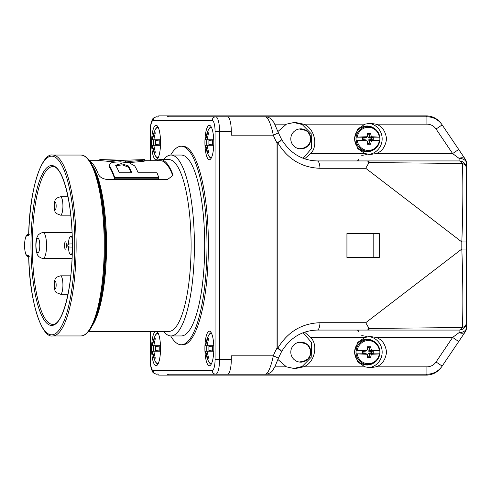<?xml version="1.0" encoding="UTF-8"?>
<svg xmlns="http://www.w3.org/2000/svg" width="491" height="491" viewBox="0 0 491 491"><rect width="100%" height="100%" fill="white"/><g stroke="black" fill="none" stroke-linecap="round" stroke-linejoin="round"><path stroke-width="0.74" d="M441.434 367.084A18.382 18.382 0 0 1 426.243 375.112L158.685 375.112L157.543 374.007M466.45 179.313L466.45 311.687M462.393 163.46A7.353 4.37 -90 0 0 459.097 160.931L459.097 158.378A7.353 4.8 180 0 1 466.45 163.178L466.45 241.953L461.822 241.953L365.734 168.284L319.936 168.284A7.353 2.725 -90 0 0 317.211 160.931L459.097 160.931A7.353 7.353 0 0 1 466.45 168.284L466.45 168.284A7.353 7.353 0 0 0 459.097 160.931A7.353 7.353 0 0 1 466.45 168.284C466.34 166.099 465.008 164.491 462.454 163.472L369.784 162.564L368.87 162.834L365.734 168.284M462.454 163.472C463.148 185.26 462.939 211.418 461.822 241.953L461.822 249.047L466.45 249.047L466.45 327.822A7.353 4.8 0 0 1 459.097 332.622L459.097 330.069A7.353 4.37 -90 0 0 462.393 327.54L462.454 327.528C463.148 305.74 462.939 279.582 461.822 249.047L365.734 322.716L368.87 328.166L369.784 328.436L462.393 327.54M168.487 116.809L215.77 116.809A3.676 3.554 90 0 0 212.216 120.485L153.217 120.485A11.029 2.854 -90 0 0 150.363 131.514L150.363 160.698M281.509 351.728A7.353 1.418 -150.5 0 0 281.546 351.679A7.353 1.418 -150.5 0 0 277.869 348.058L277.047 348.058A52.58 50.788 -90 0 0 273.321 355.809L231.298 355.809L231.298 359.486A14.705 3.805 90 0 1 227.486 374.191L265.606 374.191C268.362 373.013 270.934 366.887 273.321 355.809A7.353 0.706 21.1 0 1 278.274 358.448L281.49 351.771A7.353 0.988 -149.7 0 0 277.047 348.058L277.047 142.942A52.58 50.788 -90 0 1 273.321 135.191L231.298 135.191L231.298 131.514A14.705 3.805 90 0 0 227.486 116.809L215.77 116.809A14.705 3.805 90 0 1 219.575 131.514L219.575 359.486A14.705 3.805 90 0 1 215.77 374.191L168.487 374.191M319.936 168.284C301.805 167.627 287.787 159.182 277.869 142.942L277.047 142.942A7.353 0.988 -30.3 0 0 281.49 139.229L278.274 132.552A7.353 0.706 -21.1 0 1 273.321 135.191C270.934 124.106 268.362 117.981 265.606 116.809L226.535 116.809M256.038 116.809L426.912 116.809A18.382 18.382 0 0 1 442.158 124.91L465.192 159.066A7.353 4.278 -34 0 0 459.097 158.378L452.622 153.579L458.717 149.467M375.867 124.162C381.826 125.886 385.398 130.79 386.577 138.873C385.398 146.95 381.826 151.854 375.867 153.579L452.622 153.579L436.057 129.023A11.029 11.029 0 0 0 426.912 124.162L375.867 124.162L370.38 123.241L364.93 124.162L303.432 124.162L294.858 122.327L286.413 124.162L277.888 131.539M375.867 153.579L370.41 154.499L364.93 153.579L357.779 148.65L354.22 138.873L357.779 129.09L364.93 124.162M304.592 158.82L310.619 153.579C318.751 145.858 314.283 127.562 303.432 124.162M458.717 341.533L452.622 337.421L459.097 332.622A7.353 4.278 -146 0 0 465.192 331.934L442.158 366.09A18.382 18.382 0 0 1 426.912 374.191L256.038 374.191M227.486 374.191L215.77 374.191A3.676 3.554 90 0 1 212.216 370.515A11.029 2.854 -90 0 0 215.07 359.486L231.298 359.486M294.864 368.673L303.432 366.838L364.93 366.838L370.38 367.759L375.867 366.838L426.912 366.838A11.029 11.029 0 0 0 436.057 361.977L452.622 337.421L375.867 337.421C381.826 339.146 385.398 344.05 386.577 352.127C385.398 360.21 381.826 365.114 375.867 366.838M294.858 368.673L286.413 366.838L277.888 359.461M364.93 366.838L357.779 361.91L354.22 352.127L357.779 342.35L364.93 337.421L370.41 336.501L375.867 337.421M303.432 366.838C314.283 363.438 318.751 345.142 310.619 337.421L304.592 332.18M369.784 328.436A7.353 4.37 90 0 1 367.041 330.069L459.097 330.069A7.353 7.353 0 0 0 466.45 322.722L466.45 322.716A7.353 7.353 0 0 1 459.097 330.069A7.353 7.353 0 0 0 466.45 322.716A7.353 7.353 0 0 1 459.097 330.069M368.87 328.166A7.353 2.725 -90 0 1 367.041 330.069L317.211 330.069A7.353 2.725 -90 0 0 319.936 322.716L365.734 322.716M346.934 257.45L346.934 233.55L379.267 233.55L379.267 257.45L346.934 257.45M368.87 162.834A7.353 2.725 -90 0 0 367.041 160.931A7.353 4.37 90 0 1 369.784 162.564M319.936 322.716C301.805 323.373 287.787 331.818 277.869 348.058L277.869 142.942A7.353 1.418 -29.5 0 0 281.546 139.321A7.353 1.418 -29.5 0 0 281.509 139.272M462.454 327.528C465.008 326.509 466.34 324.901 466.45 322.716A7.353 7.353 0 0 0 466.45 322.716M466.45 163.178A7.353 7.353 0 0 0 465.192 159.066A7.353 7.353 0 0 1 466.45 163.178M465.192 331.934A7.353 7.353 0 0 0 466.45 327.822A7.353 7.353 0 0 1 465.192 331.934M303.082 332.732L311.693 342.669L311.19 357.27L302.174 366.495L292.949 368.673M295.159 343.86A10.023 10.023 0 0 0 300.59 362.149A10.023 10.023 0 0 0 306.47 343.86A10.023 10.023 0 0 0 295.159 343.86M292.949 122.327L302.174 124.505L311.19 133.73L311.693 148.331L303.082 158.268M368.667 367.667A15.626 15.092 90 0 0 382.164 352.133A15.626 15.092 90 0 0 368.68 336.593M367.507 347.131L369.134 347.131L369.606 350.439L379.819 350.421C379.23 346.615 377.37 343.675 374.24 341.583A12.385 11.962 -90 0 0 362.131 341.319A12.385 11.962 -90 0 0 356 352.127A12.385 11.962 -90 0 0 362.131 362.941A12.385 11.962 -90 0 0 374.24 362.677C377.37 360.584 379.23 357.644 379.825 353.851A12.385 11.962 -90 0 1 374.24 362.677L373.59 363.088A12.87 12.428 -90 0 1 357.626 360.492A12.87 12.428 -90 0 1 357.626 343.761A12.87 12.428 -90 0 1 373.59 341.171L374.24 341.583A12.385 11.962 -90 0 1 379.807 350.39M368.686 154.407A15.626 15.092 90 0 0 382.164 138.861A15.626 15.092 90 0 0 368.673 123.333M373.59 149.829A12.87 12.428 -90 0 1 357.626 147.239A12.87 12.428 -90 0 1 357.626 130.508A12.87 12.428 -90 0 1 373.59 127.912L374.24 128.323A12.385 11.962 -90 0 1 379.807 137.13C379.23 133.356 377.37 130.416 374.24 128.323A12.385 11.962 -90 0 0 362.131 128.059A12.385 11.962 -90 0 0 356 138.873A12.385 11.962 -90 0 0 362.131 149.681A12.385 11.962 -90 0 0 374.24 149.417L373.59 149.829M157.543 116.993L158.685 115.888L426.243 115.888A18.382 18.382 0 0 1 441.434 123.916M295.159 130.6A10.023 10.023 0 0 0 300.59 148.89A10.023 10.023 0 0 0 306.47 130.6A10.023 10.023 0 0 0 295.159 130.6M361.775 335.586L367.158 336.501M361.775 155.414L367.158 154.499M356.141 350.439L366.249 350.439L362.597 350.881L362.597 353.379L367.225 354.281L356.147 353.839A12.373 11.95 -90 0 1 356.03 352.127A12.373 11.95 -90 0 1 356.147 350.421L367.225 349.979L367.544 346.744L370.601 346.744L371.349 349.979L379.334 350.316A11.575 11.176 90 0 0 368.293 340.558A11.575 11.176 90 0 0 357.252 350.316M379.819 350.421A12.373 11.95 -90 0 1 379.819 353.839L369.606 353.821L371.349 354.281L379.334 353.943A11.575 11.176 90 0 1 368.293 363.702A11.575 11.176 90 0 1 357.252 353.943M367.225 354.281L367.544 357.516L370.601 357.516L371.349 354.281M367.446 356.429L368.158 353.182L369.606 353.821L369.134 357.129L370.601 357.516M367.691 356.429L369.134 357.129L367.507 357.129M362.597 351.482L365.985 351.077L367.225 349.979M368.158 353.182L371.718 352.753L371.718 351.507L368.158 351.077L367.691 347.831L370.601 346.744M369.606 353.821L373.258 353.379L373.258 350.881L369.606 350.439L371.349 349.979M379.752 350.439A12.355 11.931 -90 0 1 379.752 353.821M362.597 352.777L365.985 353.182L366.249 353.821L356.141 353.821M368.158 351.077L369.606 350.439M371.718 351.507L373.258 350.881M371.718 352.753L373.258 353.379M356.03 138.873A12.373 11.95 -90 0 1 356.147 137.161L367.225 136.719L367.544 133.484L370.601 133.484L371.349 136.719L379.819 137.161A12.373 11.95 -90 0 1 379.819 140.579L369.606 140.561L371.349 141.021L379.334 140.684A11.575 11.176 90 0 1 368.293 150.442A11.575 11.176 90 0 1 357.252 140.684L356.147 140.579A12.373 11.95 -90 0 1 356.03 138.873M357.252 137.057A11.575 11.176 90 0 1 368.293 127.298A11.575 11.176 90 0 1 379.334 137.057L379.752 137.179A12.355 11.931 -90 0 1 379.752 140.561M357.252 140.684L367.225 141.021L367.544 144.256L370.601 144.256L371.349 141.021M367.446 143.169L368.158 139.923L369.606 140.561L369.134 143.869L370.601 144.256M367.691 143.169L369.134 143.869L367.507 143.869M356.141 137.179L366.249 137.179L362.597 137.621L362.597 140.119L367.225 141.021M362.597 138.223L365.985 137.818L367.225 136.719M367.507 133.871L370.601 133.484M368.158 139.923L371.718 139.493L371.718 138.247L368.158 137.818L367.691 134.571L369.134 133.871L369.606 137.179L371.349 136.719M369.606 140.561L373.258 140.119L373.258 137.621L369.606 137.179L379.752 137.179M362.597 139.518L365.985 139.923L366.249 140.561L356.141 140.561M368.158 137.818L369.606 137.179M371.718 138.247L373.258 137.621M371.718 139.493L373.258 140.119M204.913 142.55A17.179 4.444 -90 0 0 209.362 159.728A17.179 4.444 -90 0 0 213.806 142.55A17.179 4.444 -90 0 0 209.362 125.371A17.179 4.444 -90 0 0 204.913 142.55M170.702 155.058A99.274 25.692 90 0 1 181.296 146.226L182.713 146.226A99.274 25.692 90 0 1 208.411 245.5A99.274 25.692 90 0 1 182.713 344.774L181.296 344.774A99.274 25.692 90 0 1 170.702 335.942M204.888 348.45A17.283 4.474 90 0 1 209.362 331.173A17.283 4.474 90 0 1 213.837 348.45A17.283 4.474 90 0 1 209.362 365.734A17.283 4.474 90 0 1 204.888 348.45M156.801 331.407A17.283 4.474 90 0 1 160.526 349.874A17.283 4.474 90 0 1 156.07 365.734A17.283 4.474 90 0 1 151.615 349.874A17.283 4.474 90 0 1 155.334 331.407M160.545 142.55A17.283 4.474 90 0 1 156.07 159.827A17.283 4.474 90 0 1 151.596 142.55A17.283 4.474 90 0 1 156.07 125.266A17.283 4.474 90 0 1 160.545 142.55M206.828 139.794A15.233 3.94 -90 0 0 206.766 142.55A15.233 3.94 -90 0 0 206.828 145.299M213.751 145.299L205.453 145.299C206.11 149.546 207.251 153.137 208.896 156.089L211.038 158.464M207.098 139.794L205.612 139.794L207.65 132.803L208.601 132.803L207.098 139.794L213.751 139.794M211.038 126.635L208.896 129.01C207.251 131.956 206.11 135.553 205.453 139.794L205.612 139.794M207.098 145.299L208.601 152.29L207.65 152.29L205.612 145.299M211.382 145.299L212.517 144.655L212.517 140.444L211.382 139.794M210.031 139.794L208.902 140.444L208.902 144.655L210.031 145.299M211.995 144.949L210.105 145.299M212.517 144.004L208.902 144.655M212.517 141.095L208.902 140.444M211.995 140.144L210.099 139.794M181.296 146.226A99.274 25.692 90 0 1 206.987 245.5A99.274 25.692 90 0 1 181.296 344.774M204.704 245.5A90.448 23.408 -90 0 0 181.296 155.052L170.997 155.052A90.448 23.408 90 0 1 194.405 245.5A90.448 23.408 90 0 1 170.997 335.948L181.296 335.948A90.448 23.408 -90 0 0 204.704 245.5M170.997 335.948A90.448 23.408 90 0 1 163.669 331.407M163.669 159.593A90.448 23.408 90 0 1 170.997 155.052M156.789 160.698A85.907 22.236 90 0 1 160.342 159.593L168.867 159.593A85.907 22.236 90 0 1 191.097 245.5A85.907 22.236 90 0 1 168.867 331.407L88.638 331.407M89.509 160.723A85.907 22.236 90 0 1 98.255 174.047C99.452 176.987 102.453 178.816 107.265 179.546L167.486 179.546L172.936 175.416M160.342 159.593A85.907 22.236 90 0 1 172.685 174.047L172.936 175.355M26.962 235.6A11.029 2.854 90 0 1 28.22 234.471L28.619 234.471L28.22 234.471A1.105 1.068 90 0 0 27.158 235.57A9.93 2.572 -90 0 0 24.587 245.5A9.93 2.572 -90 0 0 27.158 255.43L28.177 255.43A2.203 0.571 90 0 1 28.742 257.339L28.631 256.302M28.619 256.529L28.22 256.529A1.105 1.068 -90 0 1 27.158 255.43M172.869 176.024L172.685 174.047M144.28 159.661C146.343 159.992 141.482 160.557 129.698 161.349L101.379 159.593L123.793 160.256L144.876 159.593L144.974 160.723L160.342 160.698A84.802 21.948 90 0 1 172.685 175.379M72.232 252.748A9.194 2.381 90 0 1 70.772 254.694A9.194 2.381 90 0 1 70.231 254.448A9.194 2.381 90 0 1 68.415 246.783M68.415 244.217A9.194 2.381 90 0 1 70.772 236.306A9.194 2.381 90 0 1 72.232 238.252M65.229 249.078A3.676 0.951 90 0 1 64.751 242.984A3.676 0.951 90 0 1 66.353 244.432A3.676 0.951 90 0 1 65.229 249.078M158.697 177.392L114.661 177.392A85.907 22.236 -90 0 0 109.468 165.903L109.033 164.62L112.2 162.337L120.461 161.809L129.52 162.981L134.687 165.903A85.907 22.236 90 0 1 138.161 172.783L156.985 172.783A85.907 22.236 90 0 1 158.697 177.392L158.697 178.792L114.661 178.792A84.802 21.948 -90 0 0 109.468 167.093L109.033 165.719M144.28 160.766C146.343 161.103 141.482 161.674 129.698 162.478L127.243 162.478M101.324 160.698L114.826 161.944M101.379 159.593L100.244 159.661A85.907 22.236 -90 0 0 97.556 160.698M100.244 160.698L100.244 159.661M131.772 172.783L119.338 172.783A85.907 22.236 -90 0 0 115.864 165.903L115.643 165.246L121.283 163.601L128.292 165.903A85.907 22.236 90 0 1 131.772 172.783M115.845 165.872L122.136 164.816L128.292 167.093A84.802 21.948 90 0 1 131.226 172.783M128.292 167.093L128.292 165.903M109.468 167.093L109.468 165.903M114.661 178.792L114.661 177.392M373.804 233.55L373.804 257.45M153.536 139.794A15.233 3.94 -90 0 0 153.474 142.55A15.233 3.94 -90 0 0 153.536 145.299M160.483 145.299L152.161 145.299C152.811 149.546 153.959 153.137 155.604 156.089L157.795 158.489M153.806 139.794L152.32 139.794L154.358 132.803L155.309 132.803L153.806 139.794L160.483 139.794M157.795 126.604L155.604 129.01C153.959 131.956 152.811 135.553 152.161 139.794L152.32 139.794M153.806 145.299L155.309 152.29L154.358 152.29L152.32 145.299M158.09 145.299L159.225 144.655L159.225 140.444L158.09 139.794M156.739 139.794L155.604 140.444L155.604 144.655L156.739 145.299M158.703 144.949L156.813 145.299M159.225 144.004L155.604 144.655M159.225 141.095L155.604 140.444M158.703 140.144L156.807 139.794M153.536 345.701A15.233 3.94 -90 0 0 153.474 348.45A15.233 3.94 -90 0 0 153.536 351.206M160.483 351.206L152.161 351.206C152.811 355.447 153.959 359.044 155.604 361.99L157.795 364.396M153.806 345.701L152.161 345.701L154.358 338.71L155.309 338.71L153.806 345.701L160.483 345.701M153.806 351.206L155.309 358.197L154.358 358.197L152.32 351.206M158.09 351.206L159.225 350.556L159.225 346.345L158.09 345.701M156.739 345.701L155.604 346.345L155.604 350.556L156.739 351.206M158.703 350.856L156.813 351.206M159.225 349.905L155.604 350.556M159.225 346.996L155.604 346.345M158.703 346.051L156.807 345.701M206.828 345.701A15.233 3.94 -90 0 0 206.766 348.45A15.233 3.94 -90 0 0 206.828 351.206M213.775 351.206L205.453 351.206C206.11 355.447 207.251 359.044 208.896 361.99L211.087 364.396M207.098 345.701L205.453 345.701L207.65 338.71L208.601 338.71L207.098 345.701L213.775 345.701M207.098 351.206L208.601 358.197L207.65 358.197L205.612 351.206M211.382 351.206L212.517 350.556L212.517 346.345L211.382 345.701M210.031 345.701L208.902 346.345L208.902 350.556L210.031 351.206M211.995 350.856L210.105 351.206M212.517 349.905L208.902 350.556M212.517 346.996L208.902 346.345M211.995 346.051L210.099 345.701M168.241 374.191L168.241 375.112A1.105 1.068 90 0 1 167.192 374.191M426.243 374.191L426.243 375.112M426.912 124.162L426.912 116.809A18.382 18.382 0 0 1 442.158 124.91L436.057 129.023M286.413 124.162L274.837 124.162M310.619 153.579L364.93 153.579M274.837 366.838L286.413 366.838M436.057 361.977L442.158 366.09A18.382 18.382 0 0 1 426.912 374.191L426.912 366.838M364.93 337.421L310.619 337.421M231.298 131.514L215.07 131.514A11.029 2.854 -90 0 0 212.216 120.485M459.097 160.931A7.353 7.353 0 0 1 466.45 168.284M426.243 115.888L426.243 116.809M167.192 116.809A1.105 1.068 90 0 1 168.241 115.888L168.241 116.809M309.318 357.43C309.778 357.736 307.986 358.989 303.935 361.186L306.47 360.4M299.209 342.239L306.47 343.86M309.318 144.17C309.778 144.477 307.986 145.729 303.935 147.926L306.47 147.14M299.209 128.98L306.47 130.6M379.807 140.61A12.385 11.962 -90 0 1 374.24 149.417C377.37 147.325 379.23 144.385 379.825 140.592M150.234 160.698L150.234 131.514C150.633 122.05 151.529 121.523 152.67 119.203C152.787 118.245 154.149 117.447 156.764 116.809A3.676 3.554 90 0 0 153.217 120.485M215.07 359.486L215.07 131.514M150.234 359.486L150.363 359.486A11.029 2.854 -90 0 0 153.217 370.515A3.676 3.554 90 0 0 156.764 374.191C154.149 373.553 152.787 372.755 152.67 371.797C151.529 369.478 150.633 368.95 150.234 359.486L150.234 331.407M150.363 331.407L150.363 359.486M153.217 370.515L212.216 370.515M211.75 157.034A15.117 3.91 90 0 1 208.896 156.089M208.896 129.01A15.117 3.91 90 0 1 211.75 128.059M92.271 165.314A85.907 22.236 90 0 1 106.529 245.5A85.907 22.236 90 0 1 92.271 325.686M94.622 320.396L95.702 317.646A86.526 22.396 -90 0 0 95.702 173.354L94.622 170.604A89.828 23.249 90 0 1 94.622 320.396L91.332 327.429C88.239 332.959 84.74 335.801 80.831 335.948A90.448 23.408 -90 0 0 104.239 245.5A90.448 23.408 -90 0 0 80.831 155.052C84.74 155.199 88.239 158.041 91.332 163.571L94.622 170.604M28.742 233.587L28.742 233.661A2.203 0.571 90 0 1 28.177 235.57L27.158 235.57M29.239 234.471A1.105 1.068 90 0 0 28.177 235.57M28.22 234.471C27.22 234.084 24.857 235.465 24.55 245.482C24.832 255.302 27.128 256.928 28.22 256.529A11.029 2.854 90 0 1 26.962 255.4M29.239 256.529A1.105 1.068 -90 0 1 28.177 255.43M80.831 155.052L52.727 155.052A90.448 23.408 90 0 1 76.136 245.5A90.448 23.408 90 0 1 52.727 335.948L80.831 335.948M28.742 257.339A89.35 23.126 -90 0 0 64.1 320.826A89.35 23.126 -90 0 0 64.1 170.174A89.35 23.126 -90 0 0 28.742 233.661M72.355 245.5A79.959 20.696 90 0 1 41.312 314.749A79.959 20.696 90 0 1 41.312 176.251A79.959 20.696 90 0 1 72.355 245.5M52.77 166.639A78.861 20.407 -90 0 0 32.308 245.5A78.861 20.407 -90 0 0 52.77 324.361C62.652 325.355 72.729 287.364 72.318 245.5C72.729 203.636 62.652 165.645 52.77 166.639M43.208 258.37C42.705 258.99 38.003 256.554 38.077 255.633C37.408 255.265 36.708 253.068 35.984 249.054C35.438 240.774 36.543 238.074 37.795 235.797C38.071 234.262 42.686 232.059 43.208 232.63A12.87 3.333 90 0 1 46.449 242.548A12.87 3.333 90 0 1 43.208 258.37L72.048 258.37M39.734 243.812A7.353 1.903 90 0 1 37.334 252.54A7.353 1.903 90 0 1 36.573 240.142A7.353 1.903 90 0 1 39.734 243.812M70.765 275.832L60.54 275.832A9.194 2.381 90 0 1 62.922 285.026A9.194 2.381 90 0 1 60.54 294.219L68.016 294.219M54.998 288.61A3.676 0.951 90 0 1 54.519 282.509A3.676 0.951 90 0 1 56.121 283.964A3.676 0.951 90 0 1 54.998 288.61M68.016 196.781L60.54 196.781A9.194 2.381 90 0 1 62.922 205.975A9.194 2.381 90 0 1 60.54 215.168L70.765 215.168M54.998 209.553A3.676 0.951 90 0 1 54.519 203.458A3.676 0.951 90 0 1 56.121 204.907A3.676 0.951 90 0 1 54.998 209.553M129.698 162.478L129.698 161.349M125.506 162.208L125.506 161.349M158.55 156.924A15.117 3.91 90 0 1 155.604 156.089M155.604 129.01A15.117 3.91 90 0 1 158.55 128.176M158.55 362.824A15.117 3.91 90 0 1 155.604 361.99M157.795 332.511L155.604 334.911A15.117 3.91 90 0 1 158.55 334.076M211.842 362.824A15.117 3.91 90 0 1 208.896 361.99M211.087 332.511L208.896 334.911A15.117 3.91 90 0 1 211.842 334.076M265.606 116.809C265.815 116.453 267.405 116.956 270.363 118.319L274.027 122.597L278.274 132.552M265.606 374.191C265.195 374.78 271.517 373.037 272.573 370.595L274.942 366.617L278.274 358.448M317.211 160.931C301.977 160.496 290.089 153.29 281.546 139.321A7.353 7.353 0 0 0 281.49 139.229M317.211 330.069C301.977 330.504 290.089 337.71 281.546 351.679A7.353 7.353 0 0 1 281.49 351.771M356.804 330.069C358.019 330.228 358.675 330.836 358.774 331.904M356.804 160.931C358.019 160.772 358.675 160.164 358.774 159.096M303.935 361.186L299.209 362.02M303.935 343.074C306.04 343.277 309.453 346.671 309.318 346.83M308.164 358.749L310.281 355.011L310.441 349.813L308.164 345.511M303.935 147.926L299.209 148.761M303.935 129.814C306.04 130.017 309.453 133.411 309.318 133.57M308.164 145.489L310.281 141.752L310.441 136.553L308.164 132.251M52.727 155.052C42.097 152.511 29.613 188.28 28.705 233.618L28.631 234.698M52.727 335.948C42.097 338.489 29.613 302.72 28.705 257.382M43.208 232.63L72.048 232.63M70.772 254.694L72.183 254.694M70.772 236.306L72.183 236.306M72.318 243.892L68.869 244.015L66.801 245.5L68.881 246.985L72.318 247.108M66.383 246.101L66.801 245.5L66.383 244.899M60.54 275.832C54.403 277.47 55.293 278.931 54.188 282.939C54.071 288.696 54.888 291.949 56.631 292.704L60.54 294.219M60.54 196.781C54.403 198.419 55.293 199.88 54.188 203.888C54.071 209.645 54.888 212.898 56.631 213.646L60.54 215.168M101.379 160.698L89.491 160.698M109.033 165.792L109.033 164.62M155.604 334.911C153.959 337.863 152.811 341.454 152.161 345.701M208.896 334.911C207.251 337.863 206.11 341.454 205.453 345.701"/></g></svg>
